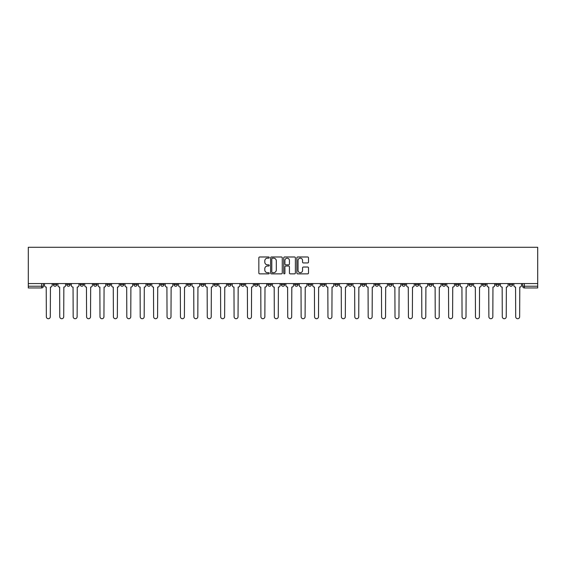 <?xml version="1.0" encoding="UTF-8"?>
<svg xmlns="http://www.w3.org/2000/svg" width="566" height="566" viewBox="0 0 566 566"><rect width="100%" height="100%" fill="white"/><g stroke="black" fill="none" stroke-linecap="round" stroke-linejoin="round"><path stroke-width="0.85" d="M269.246 257.572A0.587 0.587 0 0 0 268.659 256.985L259.688 256.985A0.842 0.842 0 0 0 258.846 257.827L258.846 273.017A0.842 0.842 0 0 0 259.688 273.859L268.659 273.859A0.587 0.587 0 0 0 269.246 273.265A0.587 0.587 0 0 0 268.659 272.678L267.499 272.678A2.703 2.703 0 0 1 264.796 269.975L264.796 268.709A2.703 2.703 0 0 1 267.499 266.013L268.659 266.013A0.587 0.587 0 0 0 269.246 265.419A0.587 0.587 0 0 0 268.659 264.831L267.499 264.831A2.703 2.703 0 0 1 264.796 262.129L264.796 260.862A2.703 2.703 0 0 1 267.499 258.167L268.659 258.167A0.587 0.587 0 0 0 269.246 257.572M495.837 283.559L495.837 284.507L499.276 284.507A1.719 1.719 0 0 1 497.556 286.226A1.719 1.719 0 0 1 495.837 284.507L495.837 283.559M415.38 283.559L415.38 284.507L418.819 284.507A1.719 1.719 0 0 1 417.1 286.226A1.719 1.719 0 0 1 415.38 284.507L415.38 283.559M401.966 283.559L401.966 284.507L405.405 284.507A1.719 1.719 0 0 1 403.685 286.226A1.719 1.719 0 0 1 401.966 284.507L401.966 283.559M321.509 283.559L321.509 284.507L324.948 284.507A1.719 1.719 0 0 1 323.228 286.226A1.719 1.719 0 0 1 321.509 284.507L321.509 283.559M308.102 283.559L308.102 284.507L311.541 284.507A1.719 1.719 0 0 1 309.821 286.226A1.719 1.719 0 0 1 308.102 284.507L308.102 283.559M294.688 283.559L294.688 284.507L298.126 284.507A1.719 1.719 0 0 1 296.407 286.226A1.719 1.719 0 0 1 294.688 284.507L294.688 283.559M267.874 283.559L267.874 284.507L271.312 284.507A1.719 1.719 0 0 1 269.593 286.226A1.719 1.719 0 0 1 267.874 284.507L267.874 283.559M241.052 284.507L241.052 283.559L241.052 284.507A1.719 1.719 0 0 0 242.772 286.226A1.719 1.719 0 0 1 241.052 284.507L244.491 284.507A1.719 1.719 0 0 1 242.772 286.226A1.719 1.719 0 0 0 244.491 284.507L244.491 283.559L244.491 284.507M227.638 284.507L227.638 283.559L227.638 284.507A1.719 1.719 0 0 0 229.357 286.226A1.719 1.719 0 0 1 227.638 284.507L231.077 284.507A1.719 1.719 0 0 1 229.357 286.226M214.231 284.507L214.231 283.559L214.231 284.507A1.719 1.719 0 0 0 215.95 286.226A1.719 1.719 0 0 1 214.231 284.507L217.669 284.507A1.719 1.719 0 0 1 215.95 286.226A1.719 1.719 0 0 0 217.669 284.507L217.669 283.559L217.669 284.507M200.824 283.559L200.824 284.507L204.262 284.507A1.719 1.719 0 0 1 202.543 286.226A1.719 1.719 0 0 1 200.824 284.507L200.824 283.559M187.41 283.559L187.41 284.507L190.848 284.507A1.719 1.719 0 0 1 189.129 286.226A1.719 1.719 0 0 1 187.41 284.507L187.41 283.559M174.003 283.559L174.003 284.507L177.441 284.507A1.719 1.719 0 0 1 175.722 286.226A1.719 1.719 0 0 1 174.003 284.507L174.003 283.559M160.595 284.507L160.595 283.559L160.595 284.507A1.719 1.719 0 0 0 162.315 286.226A1.719 1.719 0 0 1 160.595 284.507L164.034 284.507A1.719 1.719 0 0 1 162.315 286.226M133.774 284.507L133.774 283.559L133.774 284.507A1.719 1.719 0 0 0 135.493 286.226A1.719 1.719 0 0 1 133.774 284.507L137.213 284.507A1.719 1.719 0 0 1 135.493 286.226A1.719 1.719 0 0 0 137.213 284.507L137.213 283.559L137.213 284.507M120.36 284.507L120.36 283.559L120.36 284.507A1.719 1.719 0 0 0 122.079 286.226A1.719 1.719 0 0 1 120.36 284.507L123.798 284.507A1.719 1.719 0 0 1 122.079 286.226A1.719 1.719 0 0 0 123.798 284.507L123.798 283.559L123.798 284.507M106.953 284.507L106.953 283.559L106.953 284.507A1.719 1.719 0 0 0 108.672 286.226A1.719 1.719 0 0 1 106.953 284.507L110.391 284.507A1.719 1.719 0 0 1 108.672 286.226A1.719 1.719 0 0 0 110.391 284.507L110.391 283.559L110.391 284.507M93.546 284.507L93.546 283.559L93.546 284.507A1.719 1.719 0 0 0 95.265 286.226A1.719 1.719 0 0 1 93.546 284.507L96.984 284.507A1.719 1.719 0 0 1 95.265 286.226M80.131 284.507L80.131 283.559L80.131 284.507A1.719 1.719 0 0 0 81.851 286.226A1.719 1.719 0 0 1 80.131 284.507L83.57 284.507A1.719 1.719 0 0 1 81.851 286.226A1.719 1.719 0 0 0 83.57 284.507L83.57 283.559L83.57 284.507M66.724 284.507L66.724 283.559L66.724 284.507A1.719 1.719 0 0 0 68.444 286.226A1.719 1.719 0 0 1 66.724 284.507L70.163 284.507A1.719 1.719 0 0 1 68.444 286.226A1.719 1.719 0 0 0 70.163 284.507L70.163 283.559L70.163 284.507M307.656 262.935A0.842 0.842 0 0 0 308.505 262.086L308.505 257.827A0.842 0.842 0 0 0 307.656 256.985L297.702 256.985A0.842 0.842 0 0 0 296.86 257.827L296.86 273.017A0.842 0.842 0 0 0 297.702 273.859L307.656 273.859A0.842 0.842 0 0 0 308.505 273.017L308.505 267.867A0.842 0.842 0 0 0 307.656 267.025L303.397 267.025A0.842 0.842 0 0 0 302.555 267.867L302.555 270.421A2.257 2.257 0 0 1 300.298 272.678A2.257 2.257 0 0 1 298.041 270.421L298.041 260.424A2.257 2.257 0 0 1 300.298 258.167A2.257 2.257 0 0 1 302.555 260.424L302.555 262.086A0.842 0.842 0 0 0 303.397 262.935L307.656 262.935M537.7 283.559L28.3 283.559L28.3 247.285L537.7 247.285L537.7 287.945L524.378 287.945A1.719 1.719 0 0 1 522.659 286.226L537.7 286.226M282.264 257.827A0.842 0.842 0 0 0 281.415 256.985L271.461 256.985A0.842 0.842 0 0 0 270.619 257.827L270.619 273.017A0.842 0.842 0 0 0 271.461 273.859L281.415 273.859A0.842 0.842 0 0 0 282.264 273.017L282.264 257.827M284.585 256.985L294.539 256.985A0.842 0.842 0 0 1 295.381 257.827L295.381 273.017A0.842 0.842 0 0 1 294.539 273.859L290.28 273.859A0.842 0.842 0 0 1 289.431 273.017L289.431 266.855A0.842 0.842 0 0 0 288.589 266.013L285.766 266.013A0.842 0.842 0 0 0 284.917 266.855L284.917 273.265A0.587 0.587 0 0 1 284.33 273.859A0.587 0.587 0 0 1 283.736 273.265L283.736 257.827A0.842 0.842 0 0 1 284.585 256.985M522.659 283.559L522.659 286.226A1.719 1.719 0 0 0 524.378 287.945L524.378 283.559M43.341 283.559L43.341 286.226A1.719 1.719 0 0 1 41.622 287.945L28.3 287.945L41.622 287.945A1.719 1.719 0 0 0 43.341 286.226L28.3 286.226L28.3 287.945M28.3 283.559L28.3 286.226M512.683 283.559L512.683 284.507A1.719 1.719 0 0 1 510.964 286.226A1.719 1.719 0 0 1 509.244 284.507L512.683 284.507M509.244 283.559L509.244 284.507M499.276 283.559L499.276 284.507A1.719 1.719 0 0 1 497.556 286.226M485.869 283.559L485.869 284.507A1.719 1.719 0 0 1 484.149 286.226A1.719 1.719 0 0 1 482.43 284.507L485.869 284.507M482.43 283.559L482.43 284.507M472.454 283.559L472.454 284.507A1.719 1.719 0 0 1 470.735 286.226A1.719 1.719 0 0 1 469.016 284.507L472.454 284.507M469.016 283.559L469.016 284.507M459.047 283.559L459.047 284.507A1.719 1.719 0 0 1 457.328 286.226A1.719 1.719 0 0 1 455.609 284.507A1.719 1.719 0 0 0 457.328 286.226M455.609 283.559L455.609 284.507L459.047 284.507M445.64 283.559L445.64 284.507A1.719 1.719 0 0 1 443.921 286.226A1.719 1.719 0 0 1 442.202 284.507L445.64 284.507M442.202 283.559L442.202 284.507M432.226 283.559L432.226 284.507A1.719 1.719 0 0 1 430.507 286.226A1.719 1.719 0 0 1 428.787 284.507L432.226 284.507M428.787 283.559L428.787 284.507M418.819 283.559L418.819 284.507M405.405 283.559L405.405 284.507L405.405 283.559M391.997 283.559L391.997 284.507A1.719 1.719 0 0 1 390.278 286.226A1.719 1.719 0 0 1 388.559 284.507L391.997 284.507M388.559 283.559L388.559 284.507M378.59 283.559L378.59 284.507A1.719 1.719 0 0 1 376.871 286.226A1.719 1.719 0 0 1 375.152 284.507L378.59 284.507M375.152 283.559L375.152 284.507M365.176 283.559L365.176 284.507A1.719 1.719 0 0 1 363.457 286.226A1.719 1.719 0 0 1 361.738 284.507L365.176 284.507M361.738 283.559L361.738 284.507M351.769 283.559L351.769 284.507A1.719 1.719 0 0 1 350.05 286.226A1.719 1.719 0 0 1 348.331 284.507L351.769 284.507M348.331 283.559L348.331 284.507M338.362 283.559L338.362 284.507A1.719 1.719 0 0 1 336.643 286.226A1.719 1.719 0 0 1 334.923 284.507L338.362 284.507M334.923 283.559L334.923 284.507M324.948 283.559L324.948 284.507A1.719 1.719 0 0 1 323.228 286.226M311.541 283.559L311.541 284.507M298.126 284.507L298.126 283.559L298.126 284.507A1.719 1.719 0 0 1 296.407 286.226M284.719 283.559L284.719 284.507A1.719 1.719 0 0 1 283 286.226A1.719 1.719 0 0 1 281.281 284.507A1.719 1.719 0 0 0 283 286.226A1.719 1.719 0 0 0 284.719 284.507L281.281 284.507L281.281 283.559M271.312 284.507L271.312 283.559L271.312 284.507A1.719 1.719 0 0 1 269.593 286.226M257.898 283.559L257.898 284.507A1.719 1.719 0 0 1 256.179 286.226A1.719 1.719 0 0 1 254.459 284.507A1.719 1.719 0 0 0 256.179 286.226M254.459 283.559L254.459 284.507L257.898 284.507M231.077 283.559L231.077 284.507L231.077 283.559M204.262 284.507L204.262 283.559L204.262 284.507A1.719 1.719 0 0 1 202.543 286.226M190.848 284.507L190.848 283.559L190.848 284.507A1.719 1.719 0 0 1 189.129 286.226M177.441 284.507L177.441 283.559L177.441 284.507A1.719 1.719 0 0 1 175.722 286.226M164.034 283.559L164.034 284.507L164.034 283.559M150.62 284.507L150.62 283.559L150.62 284.507A1.719 1.719 0 0 1 148.9 286.226A1.719 1.719 0 0 1 147.181 284.507L150.62 284.507A1.719 1.719 0 0 1 148.9 286.226M147.181 283.559L147.181 284.507M96.984 283.559L96.984 284.507L96.984 283.559M56.756 283.559L56.756 284.507A1.719 1.719 0 0 1 55.036 286.226A1.719 1.719 0 0 1 53.317 284.507A1.719 1.719 0 0 0 55.036 286.226A1.719 1.719 0 0 0 56.756 284.507L56.756 283.559M53.317 283.559L53.317 284.507L56.756 284.507M272.387 258.167A0.587 0.587 0 0 0 271.8 258.754L271.8 272.09A0.587 0.587 0 0 0 272.387 272.678L273.611 272.678A2.703 2.703 0 0 0 276.314 269.975L276.314 260.862A2.703 2.703 0 0 0 273.611 258.167L272.387 258.167M289.431 260.466A2.257 2.257 0 0 0 287.174 258.209A2.257 2.257 0 0 0 284.917 260.466L284.917 263.989A0.842 0.842 0 0 0 285.766 264.831L288.589 264.831A0.842 0.842 0 0 0 289.431 263.989L289.431 260.466M44.502 283.559L44.502 285.363A1.719 1.719 0 0 0 46.221 287.082L46.348 316.741A1.974 1.974 0 0 0 48.329 318.715A1.974 1.974 0 0 0 50.303 316.741L50.438 287.082A1.719 1.719 0 0 0 52.157 285.363L52.157 283.559M57.916 283.559L57.916 285.363A1.719 1.719 0 0 0 59.635 287.082L59.763 316.741A1.974 1.974 0 0 0 61.736 318.715A1.974 1.974 0 0 0 63.717 316.741L63.845 287.082A1.719 1.719 0 0 0 65.564 285.363L65.564 283.559M71.323 283.559L71.323 285.363A1.719 1.719 0 0 0 73.042 287.082L73.17 316.741A1.974 1.974 0 0 0 75.151 318.715A1.974 1.974 0 0 0 77.125 316.741L77.252 287.082A1.719 1.719 0 0 0 78.971 285.363L78.971 283.559M84.73 283.559L84.73 285.363A1.719 1.719 0 0 0 86.449 287.082L86.584 316.741A1.974 1.974 0 0 0 88.558 318.715A1.974 1.974 0 0 0 90.532 316.741L90.666 287.082A1.719 1.719 0 0 0 92.385 285.363L92.385 283.559M98.144 283.559L98.144 285.363A1.719 1.719 0 0 0 99.864 287.082L99.991 316.741A1.974 1.974 0 0 0 101.965 318.715A1.974 1.974 0 0 0 103.946 316.741L104.073 287.082A1.719 1.719 0 0 0 105.792 285.363L105.792 283.559M111.552 283.559L111.552 285.363A1.719 1.719 0 0 0 113.271 287.082L113.398 316.741A1.974 1.974 0 0 0 115.379 318.715A1.974 1.974 0 0 0 117.353 316.741L117.48 287.082A1.719 1.719 0 0 0 119.2 285.363L119.2 283.559M124.966 283.559L124.966 285.363A1.719 1.719 0 0 0 126.685 287.082L126.812 316.741A1.974 1.974 0 0 0 128.786 318.715A1.974 1.974 0 0 0 130.767 316.741L130.895 287.082A1.719 1.719 0 0 0 132.614 285.363L132.614 283.559M138.373 283.559L138.373 285.363A1.719 1.719 0 0 0 140.092 287.082L140.219 316.741A1.974 1.974 0 0 0 142.2 318.715A1.974 1.974 0 0 0 144.174 316.741L144.302 287.082A1.719 1.719 0 0 0 146.021 285.363L146.021 283.559M151.78 283.559L151.78 285.363A1.719 1.719 0 0 0 153.499 287.082L153.627 316.741A1.974 1.974 0 0 0 155.608 318.715A1.974 1.974 0 0 0 157.581 316.741L157.716 287.082A1.719 1.719 0 0 0 159.435 285.363L159.435 283.559M165.194 283.559L165.194 285.363A1.719 1.719 0 0 0 166.913 287.082L167.041 316.741A1.974 1.974 0 0 0 169.015 318.715A1.974 1.974 0 0 0 170.996 316.741L171.123 287.082A1.719 1.719 0 0 0 172.842 285.363L172.842 283.559M178.601 283.559L178.601 285.363A1.719 1.719 0 0 0 180.321 287.082L180.448 316.741A1.974 1.974 0 0 0 182.429 318.715A1.974 1.974 0 0 0 184.403 316.741L184.53 287.082A1.719 1.719 0 0 0 186.249 285.363L186.249 283.559M192.008 283.559L192.008 285.363A1.719 1.719 0 0 0 193.728 287.082L193.862 316.741A1.974 1.974 0 0 0 195.836 318.715A1.974 1.974 0 0 0 197.817 316.741L197.944 287.082A1.719 1.719 0 0 0 199.664 285.363L199.664 283.559M205.423 283.559L205.423 285.363A1.719 1.719 0 0 0 207.142 287.082L207.269 316.741A1.974 1.974 0 0 0 209.243 318.715A1.974 1.974 0 0 0 211.224 316.741L211.351 287.082A1.719 1.719 0 0 0 213.071 285.363L213.071 283.559M218.83 283.559L218.83 285.363A1.719 1.719 0 0 0 220.549 287.082L220.676 316.741A1.974 1.974 0 0 0 222.657 318.715A1.974 1.974 0 0 0 224.631 316.741L224.759 287.082A1.719 1.719 0 0 0 226.478 285.363L226.478 283.559M232.244 283.559L232.244 285.363A1.719 1.719 0 0 0 233.963 287.082L234.091 316.741A1.974 1.974 0 0 0 236.064 318.715A1.974 1.974 0 0 0 238.045 316.741L238.173 287.082A1.719 1.719 0 0 0 239.892 285.363L239.892 283.559M245.651 283.559L245.651 285.363A1.719 1.719 0 0 0 247.37 287.082L247.498 316.741A1.974 1.974 0 0 0 249.479 318.715A1.974 1.974 0 0 0 251.453 316.741L251.58 287.082A1.719 1.719 0 0 0 253.299 285.363L253.299 283.559M259.058 283.559L259.058 285.363A1.719 1.719 0 0 0 260.777 287.082L260.905 316.741A1.974 1.974 0 0 0 262.886 318.715A1.974 1.974 0 0 0 264.86 316.741L264.994 287.082A1.719 1.719 0 0 0 266.713 285.363L266.713 283.559M272.472 283.559L272.472 285.363A1.719 1.719 0 0 0 274.192 287.082L274.319 316.741A1.974 1.974 0 0 0 276.293 318.715A1.974 1.974 0 0 0 278.274 316.741L278.401 287.082A1.719 1.719 0 0 0 280.12 285.363L280.12 283.559M285.88 283.559L285.88 285.363A1.719 1.719 0 0 0 287.599 287.082L287.726 316.741A1.974 1.974 0 0 0 289.707 318.715A1.974 1.974 0 0 0 291.681 316.741L291.808 287.082A1.719 1.719 0 0 0 293.528 285.363L293.528 283.559M299.287 283.559L299.287 285.363A1.719 1.719 0 0 0 301.006 287.082L301.14 316.741A1.974 1.974 0 0 0 303.114 318.715A1.974 1.974 0 0 0 305.095 316.741L305.223 287.082A1.719 1.719 0 0 0 306.942 285.363L306.942 283.559M312.701 283.559L312.701 285.363A1.719 1.719 0 0 0 314.42 287.082L314.547 316.741A1.974 1.974 0 0 0 316.521 318.715A1.974 1.974 0 0 0 318.502 316.741L318.63 287.082A1.719 1.719 0 0 0 320.349 285.363L320.349 283.559M326.108 283.559L326.108 285.363A1.719 1.719 0 0 0 327.827 287.082L327.955 316.741A1.974 1.974 0 0 0 329.936 318.715A1.974 1.974 0 0 0 331.909 316.741L332.037 287.082A1.719 1.719 0 0 0 333.756 285.363L333.756 283.559M339.522 283.559L339.522 285.363A1.719 1.719 0 0 0 341.241 287.082L341.369 316.741A1.974 1.974 0 0 0 343.343 318.715A1.974 1.974 0 0 0 345.324 316.741L345.451 287.082A1.719 1.719 0 0 0 347.17 285.363L347.17 283.559M352.929 283.559L352.929 285.363A1.719 1.719 0 0 0 354.649 287.082L354.776 316.741A1.974 1.974 0 0 0 356.757 318.715A1.974 1.974 0 0 0 358.731 316.741L358.858 287.082A1.719 1.719 0 0 0 360.577 285.363L360.577 283.559M366.336 283.559L366.336 285.363A1.719 1.719 0 0 0 368.056 287.082L368.183 316.741A1.974 1.974 0 0 0 370.164 318.715A1.974 1.974 0 0 0 372.138 316.741L372.272 287.082A1.719 1.719 0 0 0 373.992 285.363L373.992 283.559M379.751 283.559L379.751 285.363A1.719 1.719 0 0 0 381.47 287.082L381.597 316.741A1.974 1.974 0 0 0 383.571 318.715A1.974 1.974 0 0 0 385.552 316.741L385.679 287.082A1.719 1.719 0 0 0 387.399 285.363L387.399 283.559M393.158 283.559L393.158 285.363A1.719 1.719 0 0 0 394.877 287.082L395.004 316.741A1.974 1.974 0 0 0 396.985 318.715A1.974 1.974 0 0 0 398.959 316.741L399.087 287.082A1.719 1.719 0 0 0 400.806 285.363L400.806 283.559M406.565 283.559L406.565 285.363A1.719 1.719 0 0 0 408.284 287.082L408.419 316.741A1.974 1.974 0 0 0 410.392 318.715A1.974 1.974 0 0 0 412.373 316.741L412.501 287.082A1.719 1.719 0 0 0 414.22 285.363L414.22 283.559M419.979 283.559L419.979 285.363A1.719 1.719 0 0 0 421.698 287.082L421.826 316.741A1.974 1.974 0 0 0 423.8 318.715A1.974 1.974 0 0 0 425.781 316.741L425.908 287.082A1.719 1.719 0 0 0 427.627 285.363L427.627 283.559M433.386 283.559L433.386 285.363A1.719 1.719 0 0 0 435.105 287.082L435.233 316.741A1.974 1.974 0 0 0 437.214 318.715A1.974 1.974 0 0 0 439.188 316.741L439.315 287.082A1.719 1.719 0 0 0 441.034 285.363L441.034 283.559M446.8 283.559L446.8 285.363A1.719 1.719 0 0 0 448.52 287.082L448.647 316.741A1.974 1.974 0 0 0 450.621 318.715A1.974 1.974 0 0 0 452.602 316.741L452.729 287.082A1.719 1.719 0 0 0 454.448 285.363L454.448 283.559M460.208 283.559L460.208 285.363A1.719 1.719 0 0 0 461.927 287.082L462.054 316.741A1.974 1.974 0 0 0 464.035 318.715A1.974 1.974 0 0 0 466.009 316.741L466.136 287.082A1.719 1.719 0 0 0 467.856 285.363L467.856 283.559M473.615 283.559L473.615 285.363A1.719 1.719 0 0 0 475.334 287.082L475.468 316.741A1.974 1.974 0 0 0 477.442 318.715A1.974 1.974 0 0 0 479.416 316.741L479.551 287.082A1.719 1.719 0 0 0 481.27 285.363L481.27 283.559M487.029 283.559L487.029 285.363A1.719 1.719 0 0 0 488.748 287.082L488.875 316.741A1.974 1.974 0 0 0 490.849 318.715A1.974 1.974 0 0 0 492.83 316.741L492.958 287.082A1.719 1.719 0 0 0 494.677 285.363L494.677 283.559M500.436 283.559L500.436 285.363A1.719 1.719 0 0 0 502.155 287.082L502.283 316.741A1.974 1.974 0 0 0 504.264 318.715A1.974 1.974 0 0 0 506.237 316.741L506.365 287.082A1.719 1.719 0 0 0 508.084 285.363L508.084 283.559M513.843 283.559L513.843 285.363A1.719 1.719 0 0 0 515.562 287.082L515.697 316.741A1.974 1.974 0 0 0 517.671 318.715A1.974 1.974 0 0 0 519.652 316.741L519.779 287.082A1.719 1.719 0 0 0 521.498 285.363L521.498 283.559M41.622 283.559L41.622 287.945"/></g></svg>
